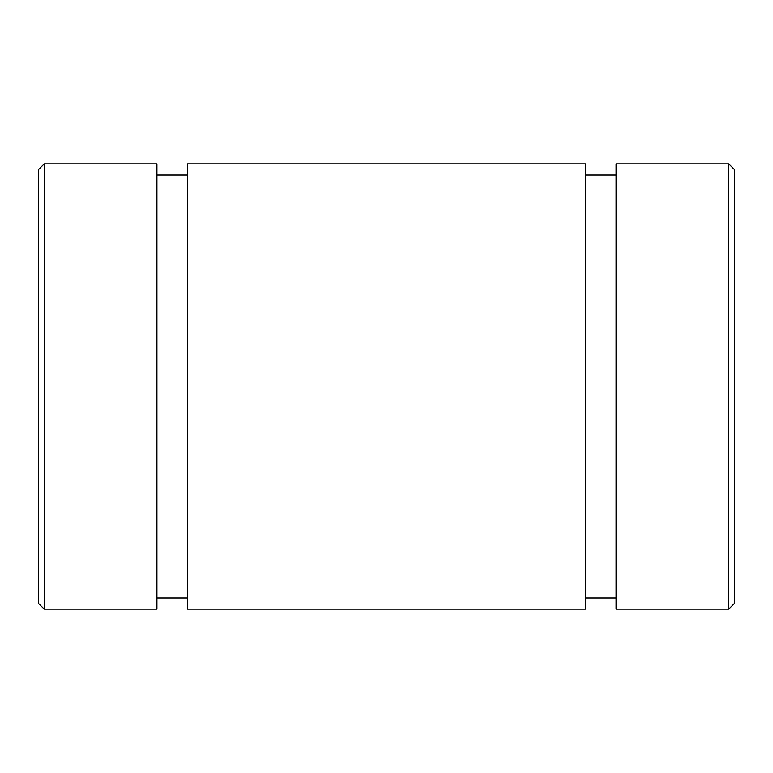 <?xml version="1.0" encoding="UTF-8"?>
<svg xmlns="http://www.w3.org/2000/svg" width="773" height="773" viewBox="0 0 773 773"><rect width="100%" height="100%" fill="white"/><g stroke="black" fill="none" stroke-linecap="round" stroke-linejoin="round"><path stroke-width="1.16" d="M38.65 169.442L38.65 603.558L44.216 609.124L44.216 163.876L38.65 169.442M44.216 163.876L156.919 163.876L156.919 609.124L44.216 609.124M728.784 163.876L728.784 609.124L616.081 609.124L616.081 163.876L728.784 163.876L734.35 169.442L734.35 603.558L728.784 609.124M187.53 163.876L187.53 609.124L585.47 609.124L585.47 163.876L187.53 163.876M187.53 175.007L156.919 175.007M187.53 597.993L156.919 597.993M616.081 175.007L585.47 175.007M616.081 597.993L585.47 597.993"/></g></svg>
